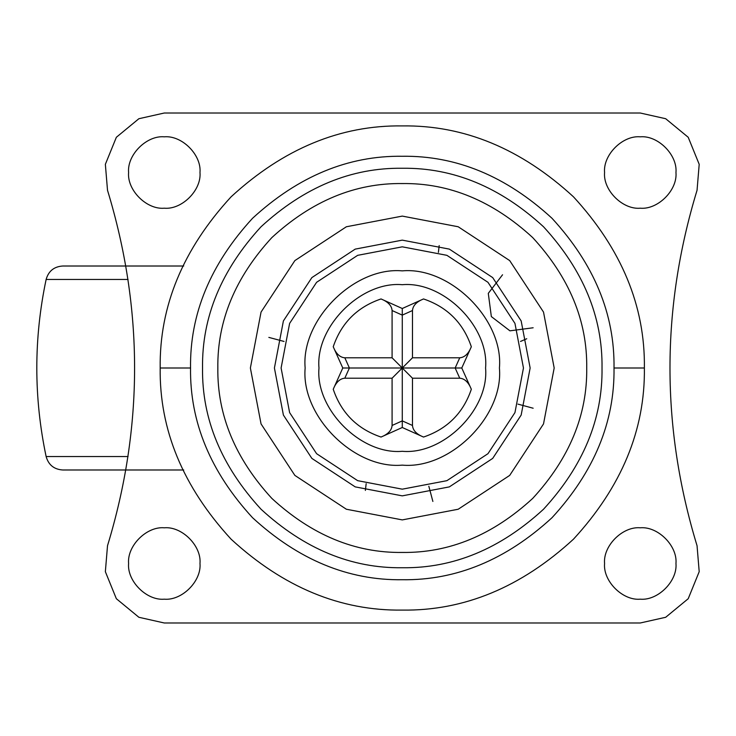 <?xml version="1.0" encoding="UTF-8"?>
<svg xmlns="http://www.w3.org/2000/svg" width="736" height="736" viewBox="0 0 736 736"><rect width="100%" height="100%" fill="white"/><g stroke="black" fill="none" stroke-linecap="round" stroke-linejoin="round"><path stroke-width="1.1" d="M381.036 298.945C357.254 307.041 341.32 322.975 333.233 346.748C341.32 322.975 357.254 307.041 381.036 298.945L402.279 308.504L423.531 298.945C447.313 307.041 463.248 322.975 471.334 346.748C463.248 322.975 447.313 307.041 423.531 298.945M333.233 389.252C341.32 413.025 357.254 428.959 381.036 437.055C357.254 428.959 341.32 413.025 333.233 389.252L342.783 368L333.233 346.748M423.531 437.055C447.313 428.959 463.248 413.025 471.334 389.252C463.248 413.025 447.313 428.959 423.531 437.055L402.279 427.496L381.036 437.055M421.02 300.076C415.674 302.754 412.832 306.24 412.482 310.537L402.279 315.118L392.086 310.537L392.086 357.797L402.279 368L349.398 368L344.816 378.203C340.52 378.552 337.033 381.395 334.365 386.731M459.752 378.203L455.161 368L461.776 368L470.203 386.731C467.526 381.395 464.048 378.552 459.752 378.203L412.482 378.203L402.279 368L392.086 378.203L344.816 378.203M392.086 357.797L344.816 357.797L349.398 368L342.783 368M402.279 308.504L402.279 420.882L412.482 425.463C412.832 429.76 415.674 433.246 421.02 435.924M412.482 378.203L412.482 425.463M392.086 378.203L392.086 425.463L402.279 420.882L402.279 427.496M470.203 386.731L471.334 389.252M334.365 349.269C337.033 354.605 340.52 357.448 344.816 357.797M392.086 310.537C391.736 306.24 388.884 302.754 383.548 300.076M383.548 435.924C388.884 433.246 391.736 429.76 392.086 425.463M412.482 310.537L412.482 357.797L402.279 368L455.161 368L459.752 357.797L412.482 357.797M459.752 357.797C464.048 357.448 467.526 354.605 470.203 349.269L461.776 368M471.334 346.748L470.203 349.269M697.047 190.284L699.2 164.321L688.215 137.282L665.684 118.717L640.265 113.013L164.294 113.013L138.883 118.717L116.352 137.282L105.358 164.321L107.511 190.284C143.612 308.761 143.612 427.239 107.511 545.716L105.358 571.679L116.352 598.718L138.883 617.283L164.294 622.987L640.265 622.987L665.684 617.283L688.215 598.718L699.2 571.679L697.047 545.716C660.956 427.239 660.956 308.761 697.047 190.284M640.265 622.987L665.684 617.283L688.215 598.718L699.2 571.679L697.047 545.716M164.294 113.013L138.883 118.717L116.352 137.282L105.358 164.321L107.511 190.284M199.99 172.509C201.59 154.845 181.958 135.212 164.294 136.813C146.63 135.212 126.997 154.845 128.598 172.509C126.997 190.173 146.63 209.806 164.294 208.205C181.958 209.806 201.59 190.173 199.99 172.509C201.59 154.845 181.958 135.212 164.294 136.813C146.63 135.212 126.997 154.845 128.598 172.509M675.97 172.509C677.562 154.845 657.929 135.212 640.265 136.813C622.61 135.212 602.977 154.845 604.569 172.509C602.977 190.173 622.61 209.806 640.265 208.205C657.929 209.806 677.562 190.173 675.97 172.509C677.562 154.845 657.929 135.212 640.265 136.813C622.61 135.212 602.977 154.845 604.569 172.509M675.97 563.491C677.562 545.827 657.929 526.194 640.265 527.795C622.61 526.194 602.977 545.827 604.569 563.491C602.977 581.155 622.61 600.788 640.265 599.187C657.929 600.788 677.562 581.155 675.97 563.491C677.562 545.827 657.929 526.194 640.265 527.795C622.61 526.194 602.977 545.827 604.569 563.491M199.99 563.491C201.59 545.827 181.958 526.194 164.294 527.795C146.63 526.194 126.997 545.827 128.598 563.491C126.997 581.155 146.63 600.788 164.294 599.187C181.958 600.788 201.59 581.155 199.99 563.491C201.59 545.827 181.958 526.194 164.294 527.795C146.63 526.194 126.997 545.827 128.598 563.491M160.181 368C159.353 306.213 182.988 249.154 231.095 196.816C283.434 148.709 340.492 125.074 402.279 125.902C464.066 125.074 521.134 148.709 573.473 196.816C621.57 249.154 645.205 306.213 644.377 368C645.205 429.787 621.57 486.846 573.473 539.184C521.134 587.291 464.066 610.926 402.279 610.098C340.492 610.926 283.434 587.291 231.095 539.184C182.988 486.846 159.353 429.787 160.181 368L190.541 368C189.824 422.041 210.496 471.942 252.558 517.721C298.338 559.792 348.238 580.465 402.279 579.738C456.32 580.465 506.23 559.792 552 517.721C594.072 471.942 614.744 422.041 614.017 368L644.377 368M274.418 368L283.397 415.067L311.871 458.408L355.212 486.882L402.279 495.862L449.346 486.882L492.688 458.408L521.162 415.067L530.141 368L521.162 320.933L492.688 277.592L449.346 249.118L402.279 240.138L355.212 249.118L311.871 277.592L283.397 320.933L274.418 368M281.106 368L289.616 323.398L316.6 282.311L357.678 255.328L402.279 246.827L446.89 255.328L487.968 282.311L514.952 323.398L523.462 368L514.952 412.602L487.968 453.689L446.89 480.672L402.279 489.173L357.678 480.672L316.6 453.689L289.616 412.602L281.106 368M602.02 368C602.701 418.977 583.206 466.054 543.518 509.238C500.342 548.927 453.256 568.422 402.279 567.741C351.302 568.422 304.226 548.927 261.041 509.238C221.361 466.054 201.857 418.977 202.538 368C201.857 317.023 221.361 269.946 261.041 226.762C304.226 187.073 351.302 167.578 402.279 168.259C453.256 167.578 500.342 187.073 543.518 226.762C583.206 269.946 602.701 317.023 602.02 368M217.838 368C217.212 320.924 235.216 277.454 271.86 237.581C311.733 200.937 355.212 182.924 402.279 183.558C449.356 182.924 492.826 200.937 532.698 237.581C569.351 277.454 587.356 320.924 586.721 368C587.356 415.076 569.351 458.546 532.698 498.419C492.826 535.063 449.356 553.076 402.279 552.442C355.212 553.076 311.733 535.063 271.86 498.419C235.216 458.546 217.212 415.076 217.838 368M485.576 368C489.302 409.207 443.495 455.023 402.279 451.297C361.072 455.023 315.266 409.207 318.982 368C315.266 326.793 361.072 280.977 402.279 284.703C443.495 280.977 489.302 326.793 485.576 368M183.724 266.009L62.753 266.009C54.059 266.598 48.512 271.078 46.129 279.459L128.055 279.459M183.724 469.991L62.753 469.991C54.059 469.402 48.512 464.922 46.129 456.541C33.7 397.514 33.7 338.486 46.129 279.459M614.017 368C614.744 313.959 594.072 264.058 552 218.279C506.23 176.208 456.32 155.535 402.279 156.262C348.238 155.535 298.338 176.208 252.558 218.279C210.496 264.058 189.824 313.959 190.541 368M250.378 368L261.05 312.082L294.869 260.59L346.371 226.762L402.279 216.099L458.197 226.762L509.689 260.59L543.518 312.082L554.18 368L543.518 423.918L509.689 475.41L458.197 509.238L402.279 519.901L346.371 509.238L294.869 475.41L261.05 423.918L250.378 368M305.146 368C300.803 416.061 354.218 469.476 402.279 465.134C450.34 469.476 503.764 416.061 499.422 368C503.764 319.939 450.34 266.524 402.279 270.866C354.218 266.524 300.803 319.939 305.146 368M128.055 456.541L46.129 456.541M432.878 501.446L428.83 486.229M533.149 408.222L517.951 404.119M502.55 274.776L488.29 293.36L491.344 316.581L509.928 330.832L533.149 327.778M439.18 245.585L438.408 252.328M284.05 341.449L268.842 337.401M365.378 490.415L366.16 483.672M526.746 338.744L520.518 341.449"/></g></svg>
